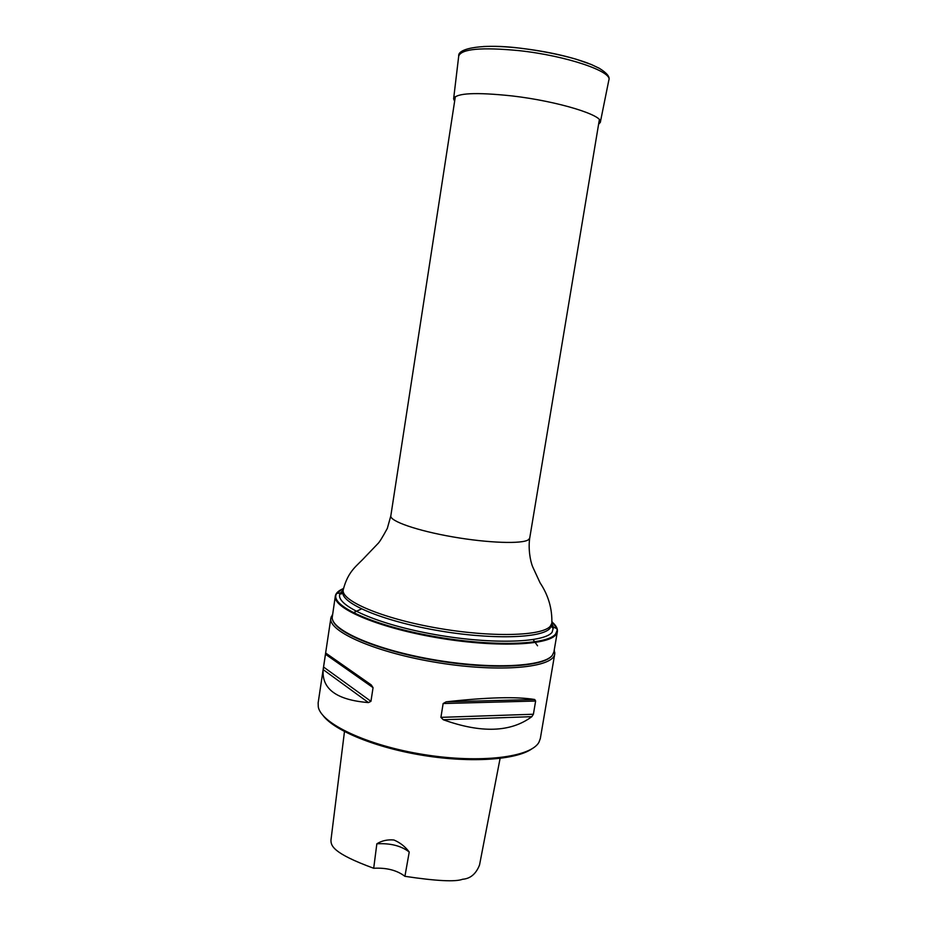 <?xml version="1.0" encoding="UTF-8"?>
<svg xmlns="http://www.w3.org/2000/svg" width="927" height="927" viewBox="0 0 927 927"><rect width="100%" height="100%" fill="white"/><g stroke="black" fill="none" stroke-linecap="round" stroke-linejoin="round"><path stroke-width="1.39" d="M552.028 621.994C555.829 625.238 557.625 628.286 557.44 631.148L555.91 634.671C547.822 645.702 493.176 647.672 434.647 637.289C376.061 627.011 332.608 607.857 335.331 596.049L335.423 595.586C336.142 592.817 338.807 590.476 343.43 588.575M335.331 596.049L332.214 617.486C331.623 630.314 375.945 649.827 433.604 659.688C491.229 669.653 544.288 666.803 552.422 655.146L553.929 651.878L557.382 631.623M343.477 588.297L336.64 593.407L335.945 595.088C332.202 606.721 374.983 625.934 433.662 636.374C492.283 646.919 547.463 645.065 555.563 634.022L557.104 630.522L556.976 628.703L552.063 621.704M549.016 658.1C536.142 667.313 489.491 669.051 438.819 660.905C388.135 652.817 344.369 636.594 335.018 623.825M552.365 655.215C545.064 666.698 495.145 670.047 438.807 660.974C382.445 651.994 336.084 633.222 332.723 620.036M330.881 618.008L318.146 702.886L318.285 706.849C320.997 723.535 367.104 745.54 423.824 754.555C480.51 763.709 531.183 757.208 538.969 742.191L540.337 738.471L554.752 653.859C553.628 667.602 500.812 672.84 438.517 662.782C376.2 652.875 327.671 631.403 330.881 618.008L332.584 614.369M554.276 649.873L554.752 653.859M533.396 714.242L535.632 701.032L534.728 699.514C516.768 696.501 487.243 697.278 446.154 701.843L443.141 703.535L440.916 717.359L443.268 719.746C481.264 733.384 510.789 732.353 531.831 716.664L533.396 714.242L440.916 717.359M370.951 701.322L373.06 687.649L371.217 684.879L325.667 653.002L323.175 669.607C321.623 689.028 336.721 700.024 368.471 702.585L370.951 701.322L323.535 667.011M531.658 748.993C516.003 759.873 471.171 763.118 423.674 755.482C376.153 747.892 334.589 730.812 323.106 715.598M404.914 876.316L409.236 852.017C405.18 846.594 400.07 842.585 393.917 840.001C387.509 839.422 381.82 840.685 376.849 843.802L373.697 868.263C386.629 867.591 397.034 870.279 404.914 876.316C436.293 881.021 455.539 882.006 462.654 879.248C470.395 878.669 476.026 873.918 479.537 864.995L500.093 758.402M344.473 731.577L330.962 840.071C330.927 845.563 332.283 853.118 373.697 868.263M376.849 843.802C390.371 843.06 401.159 845.795 409.236 852.017M454.636 101.252L453.616 98.853C456.084 93.036 475.632 92.063 512.237 95.944C558.216 101.275 603.998 115.481 600.314 122.352L598.587 124.299M551.785 623.581L553.512 627.173C552.77 628.576 552.086 627.973 551.484 625.354L550.012 628.274C542.144 638.402 490.731 639.966 435.98 630.233C381.182 620.603 340.383 602.863 342.897 591.947L343.222 589.804C348.17 570.603 357.034 565.887 365.087 556.988L377.81 543.72C379.305 542.446 382.469 537.336 387.324 528.378L390.823 515.841C389.572 521.078 416.895 530.661 452.619 536.86C488.297 543.095 522.538 544.172 528.506 539.699L529.723 538.089L599.363 119.653M556.976 628.703L553.512 627.173L552.086 632.284C543.964 643.187 487.903 644.589 430.198 633.686C372.411 622.898 333.071 603.813 340.394 593.037L343.164 590.163M343.222 589.804C340.719 600.638 381.542 618.297 436.35 627.927C491.113 637.649 542.527 636.165 550.383 626.119L551.843 623.222C552.295 608.749 548.378 595.296 540.093 582.863L532.654 566.768C530.174 560.8 528.147 548.517 529.723 538.089M531.831 716.664L443.268 719.746M534.728 699.514L446.154 701.843M535.632 701.032L443.141 703.535M368.471 702.585L323.175 669.607M373.06 687.649L325.447 654.23M453.639 98.679L458.714 56.072C461.379 48.864 481.507 47.057 519.074 50.637C566.27 55.678 612.921 71.611 608.842 80.116L600.348 122.179M483.315 46.524C493.581 46.037 505.852 46.582 520.128 48.158C547.127 51.414 569.908 56.489 588.448 63.372M390.823 515.841L455.354 96.582M342.897 591.947C341.553 594.265 340.73 594.636 340.394 593.037L336.64 593.407M551.484 625.354L551.843 623.222M557.104 630.522L557.44 631.148M332.341 616.026L331.159 616.872M553.987 651.53L554.844 652.701M537.544 645.795L533.152 639.607M361.472 608.935L353.372 612.735M458.714 56.072C457.382 47.88 484.809 43.627 519.885 48.146C540.001 50.603 558.691 54.276 575.934 59.154L591.148 64.438L599.329 68.308C607 73.071 610.163 76.999 608.842 80.116"/></g></svg>
